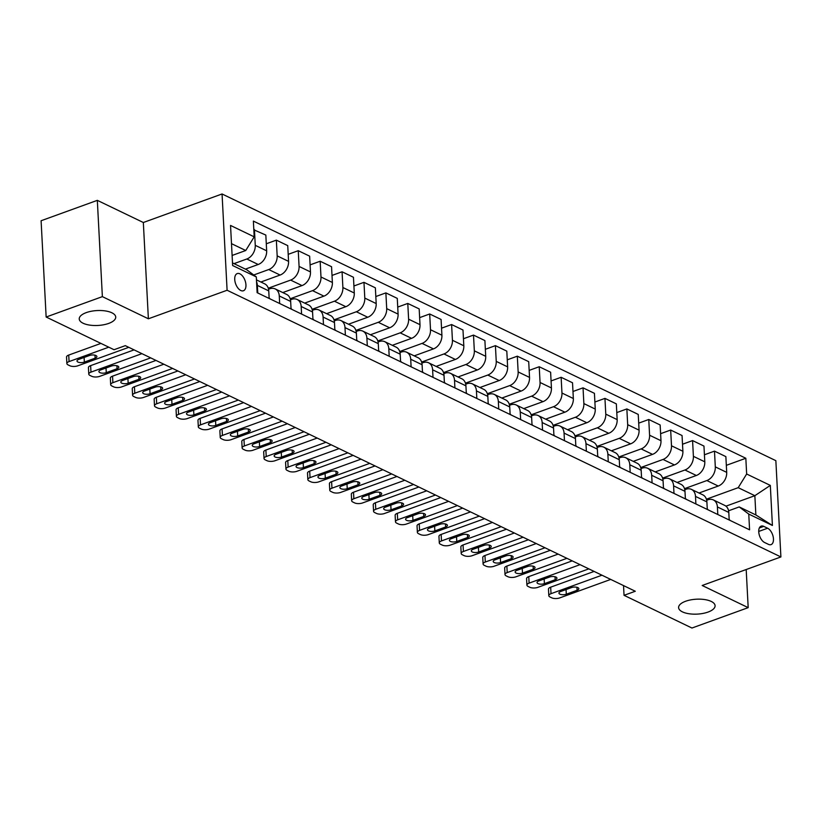 <?xml version="1.0" encoding="UTF-8"?>
<svg xmlns="http://www.w3.org/2000/svg" width="822" height="822" viewBox="0 0 822 822"><rect width="100%" height="100%" fill="white"/><g stroke="black" fill="none" stroke-linecap="round" stroke-linejoin="round"><path stroke-width="1.23" d="M108.699 323.416A18.269 7.46 -3 0 1 89.649 325.101A18.269 7.46 -3 0 1 79.241 318.967A18.269 7.46 -3 0 1 86.269 312.607A18.269 7.46 -3 0 1 105.319 310.922A18.269 7.46 -3 0 1 115.727 317.056A18.269 7.46 -3 0 1 108.699 323.416M708.061 612.061A18.269 7.46 -3 0 1 689.011 613.746A18.269 7.46 -3 0 1 678.602 607.612A18.269 7.46 -3 0 1 685.63 601.252A18.269 7.46 -3 0 1 704.68 599.567A18.269 7.46 -3 0 1 715.089 605.701A18.269 7.46 -3 0 1 708.061 612.061M240.774 290.495A9.134 4.983 70.1 0 0 243.456 290.752A9.134 4.983 70.1 0 0 245.655 282.686A9.134 4.983 70.1 0 0 239.901 273.839A9.134 4.983 70.1 0 0 237.229 273.582A9.134 4.983 70.1 0 0 235.02 281.648A9.134 4.983 70.1 0 0 240.774 290.495M97.325 200.352L102.37 296.639L148.381 318.792L143.336 222.505L97.325 200.352L41.1 220.738L46.145 317.025L114.053 349.72L125.304 345.651L635.293 591.254L624.042 595.323L691.96 628.029L748.184 607.643L746.191 569.533M143.336 222.505L222.053 193.971L775.855 460.669L780.9 556.946L227.098 290.248L222.053 193.971M767.604 528.227L763.751 526.368A8.847 4.829 70.1 0 0 761.162 526.121A8.847 4.829 70.1 0 0 759.025 533.94A8.847 4.829 70.1 0 0 764.594 542.51L768.457 544.359A8.847 4.829 70.1 0 0 771.046 544.616A8.847 4.829 70.1 0 0 773.183 536.797A8.847 4.829 70.1 0 0 767.604 528.227L758.727 531.444M746.653 474.006L770.317 485.401L772.413 525.474L748.76 514.079L739.214 506.927L755.86 514.952L754.853 495.697L738.207 487.672L746.653 474.006L745.831 458.265L253.371 221.097L254.193 236.839L245.747 250.515L231.485 243.651M232.503 262.906L246.754 269.77L256.3 276.911L257.122 292.663L749.582 529.82L748.76 514.079M256.3 276.911L232.636 265.527L230.54 225.444L254.193 236.839M102.37 296.639L46.145 317.025M148.381 318.792L227.098 290.248M780.9 556.946L702.183 585.49L748.184 607.643M623.538 585.593L624.042 595.323M725.949 506.167L754.853 495.697L770.317 485.401M739.214 506.927L728.59 510.781M279.665 303.513L279.275 295.951A11.416 8.354 -64.3 0 0 275.226 288.933A11.416 8.354 -64.3 0 0 269.729 288.81L268.547 289.231M301.571 314.066L301.181 306.503A11.416 8.354 -64.3 0 0 297.132 299.475A11.416 8.354 -64.3 0 0 291.635 299.362L290.454 299.783M323.478 324.618L323.087 317.056A11.416 8.354 -64.3 0 0 319.039 310.028A11.416 8.354 -64.3 0 0 313.542 309.904L312.36 310.336M345.384 335.171L344.993 327.608A11.416 8.354 -64.3 0 0 340.945 320.58A11.416 8.354 -64.3 0 0 335.448 320.457L334.266 320.888M367.29 345.713L366.9 338.15A11.416 8.354 -64.3 0 0 362.851 331.132A11.416 8.354 -64.3 0 0 357.354 331.009L356.173 331.441M389.196 356.265L388.806 348.703A11.416 8.354 -64.3 0 0 384.758 341.675A11.416 8.354 -64.3 0 0 379.261 341.562L378.079 341.983M411.103 366.818L410.712 359.255A11.416 8.354 -64.3 0 0 406.664 352.227A11.416 8.354 -64.3 0 0 401.167 352.104L399.985 352.535M433.009 377.37L432.619 369.808A11.416 8.354 -64.3 0 0 428.57 362.779A11.416 8.354 -64.3 0 0 423.073 362.656L421.892 363.088M454.915 387.912L454.525 380.35A11.416 8.354 -64.3 0 0 450.487 373.332A11.416 8.354 -64.3 0 0 444.979 373.209L443.798 373.64M476.832 398.465L476.431 390.902A11.416 8.354 -64.3 0 0 472.393 383.874A11.416 8.354 -64.3 0 0 466.886 383.761L465.704 384.182M498.738 409.017L498.338 401.455A11.416 8.354 -64.3 0 0 494.299 394.426A11.416 8.354 -64.3 0 0 488.792 394.303L487.61 394.735M520.645 419.569L520.244 412.007A11.416 8.354 -64.3 0 0 516.206 404.979A11.416 8.354 -64.3 0 0 510.698 404.856L509.517 405.287M542.551 430.112L542.15 422.549A11.416 8.354 -64.3 0 0 538.112 415.531A11.416 8.354 -64.3 0 0 532.605 415.408L531.423 415.84M564.457 440.664L564.056 433.102A11.416 8.354 -64.3 0 0 560.018 426.073A11.416 8.354 -64.3 0 0 554.511 425.96L553.329 426.382M586.363 451.216L585.963 443.654A11.416 8.354 -64.3 0 0 581.925 436.626A11.416 8.354 -64.3 0 0 576.417 436.503L575.236 436.934M608.27 461.769L607.869 454.206A11.416 8.354 -64.3 0 0 603.831 447.178A11.416 8.354 -64.3 0 0 598.334 447.055L597.142 447.487M630.176 472.311L629.775 464.749A11.416 8.354 -64.3 0 0 625.737 457.731A11.416 8.354 -64.3 0 0 620.24 457.607L619.048 458.039M652.082 482.863L651.682 475.301A11.416 8.354 -64.3 0 0 647.644 468.273A11.416 8.354 -64.3 0 0 642.146 468.16L640.965 468.581M673.989 493.416L673.588 485.853A11.416 8.354 -64.3 0 0 669.55 478.825A11.416 8.354 -64.3 0 0 664.053 478.702L662.871 479.134M695.895 503.968L695.494 496.406A11.416 8.354 -64.3 0 0 691.456 489.378A11.416 8.354 -64.3 0 0 685.959 489.254L684.777 489.686M717.801 514.51L717.401 506.948A11.416 8.354 -64.3 0 0 713.362 499.93A11.416 8.354 -64.3 0 0 707.865 499.807L706.684 500.238M706.406 499.201L738.207 487.672M698.998 493.015L718.243 486.038A11.416 8.354 -64.3 0 0 726.699 472.362L725.867 456.621L714.482 451.134L704.423 454.782M684.5 488.648L706.858 480.551A11.416 8.354 -64.3 0 0 715.304 466.875L714.482 451.134M677.092 482.463L696.337 475.486A11.416 8.354 -64.3 0 0 704.793 461.81L703.961 446.069L692.576 440.582L682.517 444.229M662.594 478.106L684.942 469.999A11.416 8.354 -64.3 0 0 693.398 456.333L692.576 440.582M655.185 471.91L674.43 464.933A11.416 8.354 -64.3 0 0 682.887 451.268L682.054 435.526L670.67 430.04L660.611 433.687M640.687 467.554L663.035 459.447A11.416 8.354 -64.3 0 0 671.492 445.781L670.67 430.04M633.279 461.358L652.524 454.381A11.416 8.354 -64.3 0 0 660.98 440.715L660.148 424.974L648.764 419.487L638.704 423.135M618.781 457.001L641.129 448.904A11.416 8.354 -64.3 0 0 649.586 435.228L648.764 419.487M611.373 450.816L630.618 443.839A11.416 8.354 -64.3 0 0 639.074 430.163L638.242 414.422L626.857 408.935L616.798 412.582M596.875 446.449L619.223 438.352A11.416 8.354 -64.3 0 0 627.679 424.676L626.857 408.935M589.466 440.263L608.712 433.286A11.416 8.354 -64.3 0 0 617.158 419.61L616.336 403.869L604.951 398.382L594.892 402.03M574.968 435.907L597.317 427.8A11.416 8.354 -64.3 0 0 605.773 414.134L604.951 398.382M567.56 429.711L586.805 422.734A11.416 8.354 -64.3 0 0 595.251 409.068L594.429 393.327L583.034 387.84L572.985 391.488M553.062 425.354L575.41 417.247A11.416 8.354 -64.3 0 0 583.867 403.581L583.034 387.84M545.654 419.158L564.899 412.182A11.416 8.354 -64.3 0 0 573.345 398.516L572.523 382.775L561.128 377.288L551.069 380.935M531.156 414.802L553.504 406.705A11.416 8.354 -64.3 0 0 561.96 393.029L561.128 377.288M523.748 408.616L542.993 401.639A11.416 8.354 -64.3 0 0 551.439 387.963L550.617 372.222L539.222 366.735L529.163 370.383M509.25 404.249L531.598 396.153A11.416 8.354 -64.3 0 0 540.054 382.477L539.222 366.735M501.841 398.064L521.086 391.087A11.416 8.354 -64.3 0 0 529.532 377.411L528.71 361.67L517.315 356.183L507.256 359.831M487.343 393.707L509.691 385.6A11.416 8.354 -64.3 0 0 518.148 371.934L517.315 356.183M479.935 387.511L499.18 380.535A11.416 8.354 -64.3 0 0 507.626 366.869L506.804 351.128L495.409 345.641L485.35 349.288M465.437 383.155L487.785 375.048A11.416 8.354 -64.3 0 0 496.241 361.382L495.409 345.641M458.029 376.959L477.274 369.982A11.416 8.354 -64.3 0 0 485.72 356.316L484.898 340.575L473.503 335.088L463.444 338.736M443.531 372.602L465.879 364.495A11.416 8.354 -64.3 0 0 474.335 350.83L473.503 335.088M436.122 366.417L455.367 359.44A11.416 8.354 -64.3 0 0 463.814 345.764L462.992 330.023L451.597 324.536L441.537 328.183M421.624 362.05L443.972 353.953A11.416 8.354 -64.3 0 0 452.429 340.277L451.597 324.536M414.216 355.864L433.461 348.888A11.416 8.354 -64.3 0 0 441.907 335.212L441.085 319.47L429.69 313.983L419.631 317.631M399.718 351.508L422.066 343.401A11.416 8.354 -64.3 0 0 430.512 329.735L429.69 313.983M392.31 345.312L411.555 338.335A11.416 8.354 -64.3 0 0 420.001 324.669L419.179 308.918L407.784 303.441L397.725 307.079M377.812 340.955L400.16 332.848A11.416 8.354 -64.3 0 0 408.606 319.183L407.784 303.441M370.403 334.76L389.649 327.783A11.416 8.354 -64.3 0 0 398.095 314.117L397.273 298.376L385.878 292.889L375.818 296.537M355.905 330.403L378.254 322.296A11.416 8.354 -64.3 0 0 386.7 308.63L385.878 292.889M348.497 324.217L367.742 317.241A11.416 8.354 -64.3 0 0 376.188 303.565L375.366 287.823L363.971 282.336L353.912 285.984M333.999 319.85L356.347 311.754A11.416 8.354 -64.3 0 0 364.793 298.078L363.971 282.336M326.591 313.665L345.826 306.688A11.416 8.354 -64.3 0 0 354.282 293.012L353.46 277.271L342.065 271.784L332.006 275.432M312.093 309.308L334.441 301.201A11.416 8.354 -64.3 0 0 342.887 287.525L342.065 271.784M304.685 303.113L323.919 296.136A11.416 8.354 -64.3 0 0 332.376 282.47L331.554 266.718L320.159 261.242L310.1 264.879M290.176 298.756L312.535 290.649A11.416 8.354 -64.3 0 0 320.981 276.983L320.159 261.242M282.778 292.56L302.013 285.583A11.416 8.354 -64.3 0 0 310.469 271.918L309.647 256.176L298.252 250.689L288.193 254.337M268.27 288.203L290.628 280.097A11.416 8.354 -64.3 0 0 299.074 266.431L298.252 250.689M260.872 282.018L280.107 275.041A11.416 8.354 -64.3 0 0 288.563 261.365L287.741 245.624L276.346 240.137L266.287 243.785M253.721 274.99L268.722 269.554A11.416 8.354 -64.3 0 0 277.168 255.878L276.346 240.137M245.418 269.123L258.2 264.489A11.416 8.354 -64.3 0 0 266.657 250.813L265.835 235.071L253.823 229.811M234.023 263.636L246.816 259.002A11.416 8.354 -64.3 0 0 255.262 245.326L254.44 229.585M232.112 255.457L245.747 250.515M729.196 519.997L728.795 512.435A11.416 8.354 -64.3 0 0 724.757 505.417L713.362 499.93M745.831 458.265L726.329 465.334M707.29 509.455L706.889 501.893A11.416 8.354 -64.3 0 0 702.851 494.865L691.456 489.378M685.384 498.903L684.983 491.34A11.416 8.354 -64.3 0 0 680.945 484.312L669.55 478.825M663.477 488.35L663.077 480.788A11.416 8.354 -64.3 0 0 659.038 473.76L647.644 468.273M641.561 477.798L641.17 470.235A11.416 8.354 -64.3 0 0 637.122 463.218L625.737 457.731M619.654 467.256L619.264 459.693A11.416 8.354 -64.3 0 0 615.216 452.665L603.831 447.178M597.748 456.703L597.358 449.141A11.416 8.354 -64.3 0 0 593.309 442.113L581.925 436.626M575.842 446.151L575.451 438.588A11.416 8.354 -64.3 0 0 571.403 431.56L560.018 426.073M553.936 435.598L553.545 428.036A11.416 8.354 -64.3 0 0 549.497 421.018L538.112 415.531M532.029 425.056L531.639 417.494A11.416 8.354 -64.3 0 0 527.59 410.466L516.206 404.979M510.123 414.504L509.732 406.941A11.416 8.354 -64.3 0 0 505.684 399.913L494.299 394.426M488.217 403.951L487.826 396.389A11.416 8.354 -64.3 0 0 483.778 389.361L472.393 383.874M466.31 393.399L465.92 385.837A11.416 8.354 -64.3 0 0 461.872 378.819L450.487 373.332M444.404 382.857L444.014 375.294A11.416 8.354 -64.3 0 0 439.965 368.266L428.57 362.779M422.498 372.304L422.097 364.742A11.416 8.354 -64.3 0 0 418.059 357.714L406.664 352.227M400.591 361.752L400.191 354.19A11.416 8.354 -64.3 0 0 396.153 347.161L384.758 341.675M378.685 351.2L378.284 343.637A11.416 8.354 -64.3 0 0 374.246 336.609L362.851 331.132M356.779 340.657L356.378 333.095A11.416 8.354 -64.3 0 0 352.34 326.067L340.945 320.58M334.873 330.105L334.472 322.543A11.416 8.354 -64.3 0 0 330.434 315.514L319.039 310.028M312.966 319.553L312.565 311.99A11.416 8.354 -64.3 0 0 308.527 304.962L297.132 299.475M291.06 309L290.659 301.438A11.416 8.354 -64.3 0 0 286.621 294.41L275.226 288.933M269.154 298.458L268.753 290.885A11.416 8.354 -64.3 0 0 264.715 283.867L256.454 279.881M257.759 292.971L257.368 285.409A11.416 8.354 -64.3 0 0 256.556 281.854M755.86 514.952L772.413 525.474M730.09 520.439A7.562 5.538 -64.3 0 0 729.165 519.525M610.736 579.418L559.782 597.892A5.713 2.332 177 0 1 551.778 597.841L550.021 596.998A5.713 2.332 177 0 1 548.819 595.662A5.713 2.332 177 0 1 551.017 593.679L601.971 575.205M594.111 571.424L550.678 587.165L551.017 593.679M566.296 594.203A4.572 1.87 -3 0 1 561.539 594.625A4.572 1.87 -3 0 1 558.929 593.083A4.572 1.87 -3 0 1 560.686 591.501L571.485 587.586A4.572 1.87 -3 0 1 576.253 587.165A4.572 1.87 -3 0 1 578.852 588.696A4.572 1.87 -3 0 1 577.095 590.288L566.296 594.203L566.06 589.549M548.819 595.662L548.48 589.158A5.713 2.332 -3 0 1 550.678 587.165M708.184 509.887A7.562 5.538 -64.3 0 0 707.259 508.972M588.829 568.875L537.876 587.34A5.713 2.332 177 0 1 529.871 587.288L528.114 586.446A5.713 2.332 177 0 1 526.912 585.11A5.713 2.332 177 0 1 529.111 583.127L580.065 564.652M572.204 560.871L528.772 576.623L529.111 583.127M544.39 583.651A4.572 1.87 -3 0 1 539.633 584.072A4.572 1.87 -3 0 1 537.023 582.541A4.572 1.87 -3 0 1 538.78 580.948L549.579 577.034A4.572 1.87 -3 0 1 554.347 576.612A4.572 1.87 -3 0 1 556.946 578.143A4.572 1.87 -3 0 1 555.189 579.736L544.39 583.651L544.154 579.007M526.912 585.11L526.573 578.606A5.713 2.332 -3 0 1 528.772 576.623M686.278 499.334A7.562 5.538 -64.3 0 0 685.353 498.42M566.913 558.323L515.969 576.797A5.713 2.332 177 0 1 507.965 576.736L506.208 575.893A5.713 2.332 177 0 1 505.006 574.557A5.713 2.332 177 0 1 507.205 572.574L558.159 554.1M550.298 550.319L506.866 566.07L507.205 572.574M522.484 573.098A4.572 1.87 -3 0 1 517.726 573.52A4.572 1.87 -3 0 1 515.117 571.989A4.572 1.87 -3 0 1 516.874 570.396L527.673 566.481A4.572 1.87 -3 0 1 532.44 566.06A4.572 1.87 -3 0 1 535.04 567.601A4.572 1.87 -3 0 1 533.283 569.184L522.484 573.098L522.237 568.454M505.006 574.557L504.667 568.053A5.713 2.332 -3 0 1 506.866 566.07M664.371 488.782A7.562 5.538 -64.3 0 0 663.446 487.867M545.007 547.771L494.063 566.245A5.713 2.332 177 0 1 486.059 566.183L484.302 565.341A5.713 2.332 177 0 1 483.1 564.015A5.713 2.332 177 0 1 485.299 562.022L536.252 543.548M528.392 539.766L484.959 555.518L485.299 562.022M500.577 562.546A4.572 1.87 -3 0 1 495.82 562.967A4.572 1.87 -3 0 1 493.21 561.436A4.572 1.87 -3 0 1 494.967 559.854L505.766 555.939A4.572 1.87 -3 0 1 510.534 555.518A4.572 1.87 -3 0 1 513.134 557.049A4.572 1.87 -3 0 1 511.376 558.631L500.577 562.546L500.331 557.902M483.1 564.015L482.761 557.511A5.713 2.332 -3 0 1 484.959 555.518M642.465 478.24A7.562 5.538 -64.3 0 0 641.54 477.325M523.1 537.218L472.157 555.693A5.713 2.332 177 0 1 464.153 555.641L462.396 554.799A5.713 2.332 177 0 1 461.193 553.463A5.713 2.332 177 0 1 463.392 551.48L514.346 533.005M506.486 529.224L463.053 544.965L463.392 551.48M478.671 552.004A4.572 1.87 -3 0 1 473.914 552.425A4.572 1.87 -3 0 1 471.304 550.884A4.572 1.87 -3 0 1 473.061 549.302L483.86 545.387A4.572 1.87 -3 0 1 488.617 544.965A4.572 1.87 -3 0 1 491.227 546.496A4.572 1.87 -3 0 1 489.47 548.089L478.671 552.004L478.425 547.349M461.193 553.463L460.854 546.959A5.713 2.332 -3 0 1 463.053 544.965M620.559 467.687A7.562 5.538 -64.3 0 0 619.634 466.773M501.194 526.676L450.251 545.14A5.713 2.332 177 0 1 442.246 545.089L440.489 544.246A5.713 2.332 177 0 1 439.287 542.91A5.713 2.332 177 0 1 441.486 540.927L492.44 522.453M484.579 518.672L441.147 534.423L441.486 540.927M456.765 541.451A4.572 1.87 -3 0 1 452.008 541.873A4.572 1.87 -3 0 1 449.398 540.342A4.572 1.87 -3 0 1 451.155 538.749L461.954 534.834A4.572 1.87 -3 0 1 466.711 534.413A4.572 1.87 -3 0 1 469.321 535.944A4.572 1.87 -3 0 1 467.564 537.537L456.765 541.451L456.518 536.807M439.287 542.91L438.948 536.406A5.713 2.332 -3 0 1 441.147 534.423M598.652 457.135A7.562 5.538 -64.3 0 0 597.728 456.22M479.288 516.124L428.334 534.598A5.713 2.332 177 0 1 420.34 534.536L418.583 533.694A5.713 2.332 177 0 1 417.381 532.358A5.713 2.332 177 0 1 419.58 530.375L470.523 511.901M462.673 508.119L419.23 523.871L419.58 530.375M434.859 530.899A4.572 1.87 -3 0 1 430.091 531.32A4.572 1.87 -3 0 1 427.491 529.789A4.572 1.87 -3 0 1 429.248 528.197L440.047 524.282A4.572 1.87 -3 0 1 444.805 523.861A4.572 1.87 -3 0 1 447.415 525.392A4.572 1.87 -3 0 1 445.658 526.984L434.859 530.899L434.612 526.255M417.381 532.358L417.042 525.854A5.713 2.332 -3 0 1 419.23 523.871M576.746 446.582A7.562 5.538 -64.3 0 0 575.821 445.668M457.381 505.571L406.428 524.046A5.713 2.332 177 0 1 398.434 523.984L396.677 523.141A5.713 2.332 177 0 1 395.474 521.816A5.713 2.332 177 0 1 397.673 519.823L448.617 501.348M440.767 497.567L397.324 513.318L397.673 519.823M412.952 520.347A4.572 1.87 -3 0 1 408.185 520.768A4.572 1.87 -3 0 1 405.585 519.237A4.572 1.87 -3 0 1 407.342 517.644L418.141 513.74A4.572 1.87 -3 0 1 422.898 513.318A4.572 1.87 -3 0 1 425.508 514.849A4.572 1.87 -3 0 1 423.751 516.432L412.952 520.347L412.706 515.702M395.474 521.816L395.135 515.302A5.713 2.332 -3 0 1 397.324 513.318M554.84 436.04A7.562 5.538 -64.3 0 0 553.915 435.126M435.475 495.019L384.521 513.493A5.713 2.332 177 0 1 376.517 513.442L374.77 512.599A5.713 2.332 177 0 1 373.568 511.263A5.713 2.332 177 0 1 375.767 509.28L426.71 490.806M418.86 487.025L375.418 502.766L375.767 509.28M391.046 509.804A4.572 1.87 -3 0 1 386.278 510.226A4.572 1.87 -3 0 1 383.679 508.684A4.572 1.87 -3 0 1 385.436 507.102L396.235 503.187A4.572 1.87 -3 0 1 400.992 502.766A4.572 1.87 -3 0 1 403.602 504.297A4.572 1.87 -3 0 1 401.845 505.89L391.046 509.804L390.799 505.15M373.568 511.263L373.229 504.759A5.713 2.332 -3 0 1 375.418 502.766M532.933 425.488A7.562 5.538 -64.3 0 0 532.009 424.573M413.569 484.477L362.615 502.941A5.713 2.332 177 0 1 354.611 502.889L352.864 502.047A5.713 2.332 177 0 1 351.662 500.711A5.713 2.332 177 0 1 353.861 498.728L404.804 480.254M396.954 476.472L353.511 492.224L353.861 498.728M369.14 499.252A4.572 1.87 -3 0 1 364.372 499.673A4.572 1.87 -3 0 1 361.772 498.142A4.572 1.87 -3 0 1 363.53 496.55L374.329 492.635A4.572 1.87 -3 0 1 379.086 492.214A4.572 1.87 -3 0 1 381.696 493.745A4.572 1.87 -3 0 1 379.939 495.337L369.14 499.252L368.893 494.608M351.662 500.711L351.323 494.207A5.713 2.332 -3 0 1 353.511 492.224M511.027 414.935A7.562 5.538 -64.3 0 0 510.102 414.021M391.662 473.924L340.709 492.399A5.713 2.332 177 0 1 332.705 492.337L330.958 491.494A5.713 2.332 177 0 1 329.756 490.159A5.713 2.332 177 0 1 331.954 488.176L382.898 469.701M375.048 465.92L331.605 481.671L331.954 488.176M347.233 488.7A4.572 1.87 -3 0 1 342.466 489.121A4.572 1.87 -3 0 1 339.866 487.59A4.572 1.87 -3 0 1 341.623 485.997L352.422 482.082A4.572 1.87 -3 0 1 357.18 481.661A4.572 1.87 -3 0 1 359.789 483.192A4.572 1.87 -3 0 1 358.032 484.785L347.233 488.7L346.987 484.055M329.756 490.159L329.417 483.655A5.713 2.332 -3 0 1 331.605 481.671M489.121 404.383A7.562 5.538 -64.3 0 0 488.196 403.468M369.756 463.372L318.802 481.846A5.713 2.332 177 0 1 310.798 481.784L309.051 480.942A5.713 2.332 177 0 1 307.849 479.616A5.713 2.332 177 0 1 310.038 477.623L360.992 459.149M353.141 455.367L309.699 471.119L310.038 477.623M325.327 478.147A4.572 1.87 -3 0 1 320.559 478.568A4.572 1.87 -3 0 1 317.96 477.037A4.572 1.87 -3 0 1 319.717 475.445L330.516 471.54A4.572 1.87 -3 0 1 335.273 471.119A4.572 1.87 -3 0 1 337.873 472.65A4.572 1.87 -3 0 1 336.116 474.232L325.327 478.147L325.08 473.503M307.849 479.616L307.51 473.102A5.713 2.332 -3 0 1 309.699 471.119M467.215 393.841A7.562 5.538 -64.3 0 0 466.29 392.926M347.85 452.819L296.896 471.294A5.713 2.332 177 0 1 288.892 471.242L287.145 470.39A5.713 2.332 177 0 1 285.943 469.064A5.713 2.332 177 0 1 288.132 467.071L339.085 448.607M331.235 444.825L287.792 460.567L288.132 467.071M303.421 467.605A4.572 1.87 -3 0 1 298.653 468.026A4.572 1.87 -3 0 1 296.054 466.485A4.572 1.87 -3 0 1 297.811 464.903L308.61 460.988A4.572 1.87 -3 0 1 313.367 460.567A4.572 1.87 -3 0 1 315.967 462.098A4.572 1.87 -3 0 1 314.21 463.69L303.421 467.605L303.174 462.95M285.943 469.064L285.594 462.56A5.713 2.332 -3 0 1 287.792 460.567M445.308 383.288A7.562 5.538 -64.3 0 0 444.383 382.374M325.944 442.277L274.99 460.741A5.713 2.332 177 0 1 266.986 460.69L265.239 459.847A5.713 2.332 177 0 1 264.037 458.512A5.713 2.332 177 0 1 266.225 456.529L317.179 438.054M309.329 434.273L265.886 450.024L266.225 456.529M281.514 457.053A4.572 1.87 -3 0 1 276.747 457.474A4.572 1.87 -3 0 1 274.147 455.943A4.572 1.87 -3 0 1 275.904 454.35L286.703 450.435A4.572 1.87 -3 0 1 291.461 450.014A4.572 1.87 -3 0 1 294.06 451.545A4.572 1.87 -3 0 1 292.303 453.138L281.514 457.053L281.268 452.408M264.037 458.512L263.687 452.008A5.713 2.332 -3 0 1 265.886 450.024M423.402 372.736A7.562 5.538 -64.3 0 0 422.477 371.821M304.037 431.725L253.084 450.199A5.713 2.332 177 0 1 245.079 450.137L243.333 449.295A5.713 2.332 177 0 1 242.13 447.959A5.713 2.332 177 0 1 244.319 445.976L295.273 427.502M287.423 423.72L243.98 439.472L244.319 445.976M259.608 446.5A4.572 1.87 -3 0 1 254.841 446.921A4.572 1.87 -3 0 1 252.241 445.39A4.572 1.87 -3 0 1 253.998 443.798L264.797 439.883A4.572 1.87 -3 0 1 269.554 439.462A4.572 1.87 -3 0 1 272.154 440.993A4.572 1.87 -3 0 1 270.397 442.585L259.608 446.5L259.362 441.856M242.13 447.959L241.781 441.455A5.713 2.332 -3 0 1 243.98 439.472M401.496 362.183A7.562 5.538 -64.3 0 0 400.571 361.269M282.131 421.172L231.177 439.647A5.713 2.332 177 0 1 223.173 439.585L221.426 438.743A5.713 2.332 177 0 1 220.224 437.417A5.713 2.332 177 0 1 222.413 435.424L273.366 416.949M265.516 413.168L222.074 428.92L222.413 435.424M237.702 435.948A4.572 1.87 -3 0 1 232.934 436.369A4.572 1.87 -3 0 1 230.335 434.838A4.572 1.87 -3 0 1 232.092 433.245L242.891 429.341A4.572 1.87 -3 0 1 247.648 428.92A4.572 1.87 -3 0 1 250.248 430.451A4.572 1.87 -3 0 1 248.491 432.033L237.702 435.948L237.455 431.303M220.224 437.417L219.875 430.903A5.713 2.332 -3 0 1 222.074 428.92M379.589 351.641A7.562 5.538 -64.3 0 0 378.665 350.727M260.225 410.62L209.271 429.094A5.713 2.332 177 0 1 201.267 429.043L199.52 428.19A5.713 2.332 177 0 1 198.318 426.865A5.713 2.332 177 0 1 200.506 424.871L251.46 406.407M243.61 402.626L200.167 418.367L200.506 424.871M215.796 425.406A4.572 1.87 -3 0 1 211.028 425.827A4.572 1.87 -3 0 1 208.428 424.286A4.572 1.87 -3 0 1 210.185 422.703L220.974 418.788A4.572 1.87 -3 0 1 225.742 418.367A4.572 1.87 -3 0 1 228.341 419.898A4.572 1.87 -3 0 1 226.584 421.491L215.796 425.406L215.549 420.751M198.318 426.865L197.968 420.361A5.713 2.332 -3 0 1 200.167 418.367M357.683 341.089A7.562 5.538 -64.3 0 0 356.748 340.174M238.318 400.078L187.365 418.542A5.713 2.332 177 0 1 179.36 418.49L177.614 417.648A5.713 2.332 177 0 1 176.401 416.312A5.713 2.332 177 0 1 178.6 414.329L229.554 395.855M221.704 392.073L178.261 407.825L178.6 414.329M193.889 414.853A4.572 1.87 -3 0 1 189.122 415.274A4.572 1.87 -3 0 1 186.522 413.743A4.572 1.87 -3 0 1 188.279 412.151L199.068 408.236A4.572 1.87 -3 0 1 203.835 407.815A4.572 1.87 -3 0 1 206.435 409.346A4.572 1.87 -3 0 1 204.678 410.938L193.889 414.853L193.643 410.209M176.401 416.312L176.062 409.808A5.713 2.332 -3 0 1 178.261 407.825M335.777 330.536A7.562 5.538 -64.3 0 0 334.842 329.622M216.412 389.525L165.458 408A5.713 2.332 177 0 1 157.454 407.938L155.707 407.096A5.713 2.332 177 0 1 154.495 405.76A5.713 2.332 177 0 1 156.694 403.777L207.647 385.302M199.797 381.521L156.355 397.273L156.694 403.777M171.983 404.301A4.572 1.87 -3 0 1 167.215 404.722A4.572 1.87 -3 0 1 164.616 403.191A4.572 1.87 -3 0 1 166.373 401.598L177.162 397.684A4.572 1.87 -3 0 1 181.929 397.262A4.572 1.87 -3 0 1 184.529 398.793A4.572 1.87 -3 0 1 182.772 400.386L171.983 404.301L171.736 399.656M154.495 405.76L154.156 399.256A5.713 2.332 -3 0 1 156.355 397.273M313.87 319.984A7.562 5.538 -64.3 0 0 312.935 319.07M194.506 378.973L143.552 397.447A5.713 2.332 177 0 1 135.548 397.386L133.791 396.543A5.713 2.332 177 0 1 132.589 395.218A5.713 2.332 177 0 1 134.787 393.224L185.741 374.75M177.891 370.969L134.448 386.72L134.787 393.224M150.066 393.748A4.572 1.87 -3 0 1 145.309 394.17A4.572 1.87 -3 0 1 142.709 392.639A4.572 1.87 -3 0 1 144.466 391.046L155.255 387.131A4.572 1.87 -3 0 1 160.023 386.71A4.572 1.87 -3 0 1 162.622 388.251A4.572 1.87 -3 0 1 160.865 389.834L150.066 393.748L149.83 389.104M132.589 395.218L132.25 388.703A5.713 2.332 -3 0 1 134.448 386.72M291.964 309.442A7.562 5.538 -64.3 0 0 291.029 308.517M172.599 368.42L121.646 386.895A5.713 2.332 177 0 1 113.642 386.843L111.884 385.991A5.713 2.332 177 0 1 110.682 384.665A5.713 2.332 177 0 1 112.881 382.672L163.835 364.208M155.985 360.426L112.542 376.168L112.881 382.672M128.16 383.206A4.572 1.87 -3 0 1 123.403 383.627A4.572 1.87 -3 0 1 120.803 382.086A4.572 1.87 -3 0 1 122.56 380.504L133.349 376.589A4.572 1.87 -3 0 1 138.117 376.168A4.572 1.87 -3 0 1 140.716 377.699A4.572 1.87 -3 0 1 138.959 379.291L128.16 383.206L127.924 378.552M110.682 384.665L110.343 378.161A5.713 2.332 -3 0 1 112.542 376.168M270.058 298.889A7.562 5.538 -64.3 0 0 269.123 297.975M150.693 357.878L99.739 376.342A5.713 2.332 177 0 1 91.735 376.291L89.978 375.449A5.713 2.332 177 0 1 88.776 374.113A5.713 2.332 177 0 1 90.975 372.13L141.929 353.655M134.078 349.874L90.636 365.626L90.975 372.13M106.254 372.654A4.572 1.87 -3 0 1 101.496 373.075A4.572 1.87 -3 0 1 98.897 371.544A4.572 1.87 -3 0 1 100.654 369.951L111.443 366.037A4.572 1.87 -3 0 1 116.21 365.615A4.572 1.87 -3 0 1 118.81 367.146A4.572 1.87 -3 0 1 117.053 368.739L106.254 372.654L106.017 368.009M88.776 374.113L88.437 367.609A5.713 2.332 -3 0 1 90.636 365.626M128.787 347.326L77.833 365.8A5.713 2.332 177 0 1 69.829 365.739L68.072 364.896A5.713 2.332 177 0 1 66.87 363.56A5.713 2.332 177 0 1 69.069 361.577L108.771 347.182M100.921 343.401L68.729 355.073L69.069 361.577M84.347 362.101A4.572 1.87 -3 0 1 79.59 362.523A4.572 1.87 -3 0 1 76.991 360.992A4.572 1.87 -3 0 1 78.748 359.399L89.536 355.484A4.572 1.87 -3 0 1 94.304 355.063A4.572 1.87 -3 0 1 96.904 356.594A4.572 1.87 -3 0 1 95.147 358.187L84.347 362.101L84.111 357.457M66.87 363.56L66.531 357.056A5.713 2.332 -3 0 1 68.729 355.073M706.858 480.551L718.243 486.038M684.942 469.999L696.337 475.486M663.035 459.447L674.43 464.933M641.129 448.904L652.524 454.381M619.223 438.352L630.618 443.839M597.317 427.8L608.712 433.286M575.41 417.247L586.805 422.734M553.504 406.705L564.899 412.182M531.598 396.153L542.993 401.639M509.691 385.6L521.086 391.087M487.785 375.048L499.18 380.535M465.879 364.495L477.274 369.982M443.972 353.953L455.367 359.44M422.066 343.401L433.461 348.888M400.16 332.848L411.555 338.335M378.254 322.296L389.649 327.783M356.347 311.754L367.742 317.241M334.441 301.201L345.826 306.688M312.535 290.649L323.919 296.136M290.628 280.097L302.013 285.583M268.722 269.554L280.107 275.041M246.816 259.002L258.2 264.489M715.304 466.875L726.699 472.362M717.401 506.948L728.795 512.435M695.494 496.406L706.889 501.893M693.398 456.333L704.793 461.81M673.588 485.853L684.983 491.34M671.492 445.781L682.887 451.268M651.682 475.301L663.077 480.788M649.586 435.228L660.98 440.715M629.775 464.749L641.17 470.235M627.679 424.676L639.074 430.163M607.869 454.206L619.264 459.693M605.773 414.134L617.158 419.61M585.963 443.654L597.358 449.141M583.867 403.581L595.251 409.068M564.056 433.102L575.451 438.588M561.96 393.029L573.345 398.516M542.15 422.549L553.545 428.036M540.054 382.477L551.439 387.963M520.244 412.007L531.639 417.494M518.148 371.934L529.532 377.411M498.338 401.455L509.732 406.941M496.241 361.382L507.626 366.869M476.431 390.902L487.826 396.389M474.335 350.83L485.72 356.316M454.525 380.35L465.92 385.837M452.429 340.277L463.814 345.764M432.619 369.808L444.014 375.294M430.512 329.735L441.907 335.212M410.712 359.255L422.097 364.742M408.606 319.183L420.001 324.669M388.806 348.703L400.191 354.19M386.7 308.63L398.095 314.117M366.9 338.15L378.284 343.637M364.793 298.078L376.188 303.565M344.993 327.608L356.378 333.095M342.887 287.525L354.282 293.012M323.087 317.056L334.472 322.543M320.981 276.983L332.376 282.47M301.181 306.503L312.565 311.99M299.074 266.431L310.469 271.918M279.275 295.951L290.659 301.438M277.168 255.878L288.563 261.365M257.368 285.409L268.753 290.885M255.262 245.326L266.657 250.813M759.333 527.971L763.751 526.368M577.095 590.288L576.941 587.298M555.189 579.736L555.035 576.746M533.283 569.184L533.129 566.204M511.376 558.631L511.222 555.651M489.47 548.089L489.316 545.099M467.564 537.537L467.399 534.547M445.658 526.984L445.493 524.004M423.751 516.432L423.587 513.452M401.845 505.89L401.681 502.9M379.939 495.337L379.774 492.347M358.032 484.785L357.868 481.795M336.116 474.232L335.962 471.253M314.21 463.69L314.055 460.7M292.303 453.138L292.149 450.148M270.397 442.585L270.243 439.595M248.491 432.033L248.336 429.053M226.584 421.491L226.43 418.501M204.678 410.938L204.524 407.948M182.772 400.386L182.618 397.396M160.865 389.834L160.711 386.854M138.959 379.291L138.805 376.301M117.053 368.739L116.899 365.749M95.147 358.187L94.992 355.196"/></g></svg>
